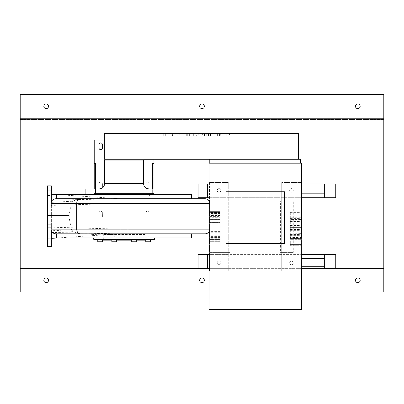 <?xml version="1.0" encoding="UTF-8"?>
<svg xmlns="http://www.w3.org/2000/svg" width="404" height="404" viewBox="0 0 404 404"><rect width="100%" height="100%" fill="white"/><g stroke="black" fill="none" stroke-linecap="round" stroke-linejoin="round"><path stroke-width="0.3" stroke-dasharray="2.02 1.52" d="M226.023 191.743L284.461 191.743L284.461 243.683L226.023 243.683L226.023 191.743M119.902 237.971L121.973 237.971L119.902 237.971M117.15 237.971L119.523 237.971L117.15 237.971M115.923 237.971L116.549 237.971L115.923 237.971M126.194 237.971L128.26 237.971L126.194 237.971M125.811 237.971L123.715 237.971L125.811 237.971M122.387 237.971L123.614 237.971L122.387 237.971M120.165 237.971L122.205 237.971L120.165 237.971M112.797 237.971L115.605 237.971L112.797 237.971M113.893 237.971L114.701 237.971L113.893 237.971M109.651 237.971L112.145 237.971L109.651 237.971M115.938 237.971L118.554 237.971L115.938 237.971M116.569 237.971L117.902 237.971L116.569 237.971M129.28 237.971L108.504 237.971M126.684 237.971L111.1 237.971L126.684 237.971M209.014 268.357L228.75 268.357L228.75 270.826L209.53 270.826L228.75 270.826L228.75 252.384L209.53 252.384L209.53 270.826L209.53 254.591L209.014 254.591M209.014 197.713L228.75 197.713L228.75 254.591L209.53 254.591L209.53 183.951L209.014 183.951M301.47 183.951L300.95 183.951L300.95 186.027L300.95 182.522L281.734 182.522L300.95 182.522L300.95 183.951L209.53 183.951L209.53 182.522L228.75 182.522L228.75 197.713L300.95 197.713L300.95 254.591L228.75 254.591L228.75 268.357L300.95 268.357L300.95 270.826L281.734 270.826L300.95 270.826L300.95 266.281L300.95 268.357L301.47 268.357M301.47 186.027L300.95 186.027L300.95 200.96L281.734 200.96L281.734 182.522L281.734 270.826L281.734 252.384L280.396 252.384L293.299 252.384L293.299 200.96L280.396 200.96L280.396 252.384M293.299 200.96L300.95 200.96L300.95 266.281L300.95 258.489L324.326 258.489L324.326 266.281L301.47 266.281M301.47 254.591L300.95 254.591L300.95 258.489L301.47 258.489M301.47 193.819L300.95 193.819L300.95 186.027L324.326 186.027L324.326 193.819L300.95 193.819L300.95 197.713L301.47 197.713M228.679 159.277L298.612 159.277L228.679 159.277M300.692 159.277L104.348 159.277L104.348 133.567L298.612 133.567L298.612 159.277M290.304 212.004L290.304 215.049L290.304 212.004L301.435 212.004M290.304 212.383L301.429 212.383M301.389 213.802L290.304 213.802L301.45 213.802L301.47 215.049M290.304 236.239L290.304 234.376L290.304 236.239L301.435 236.239M301.47 233.179L290.304 233.138L290.304 237.537L290.304 233.138L301.465 233.366M301.47 234.376L301.465 236.239M290.304 236.259L301.435 236.259M301.465 236.259L301.45 233.204L301.47 237.537L290.304 237.537M290.304 234.446L301.455 234.446M290.304 233.204L301.45 233.204M290.304 234.376L301.435 234.376M290.304 238.441L301.318 238.441L290.304 238.441L290.304 239.688L301.318 239.688L290.304 239.688L290.304 238.441M301.44 244.42L290.304 244.42L290.304 240.789L290.304 245.728L290.304 240.915L290.304 244.42L290.304 241.158L301.455 241.158L290.304 241.158L290.304 244.42L301.455 244.42L301.44 240.789L301.389 244.42M290.304 245.728L301.318 245.728L290.304 245.728M290.304 240.915L301.318 240.915L290.304 240.915M290.304 227.821L290.304 230.921L290.304 227.821L301.389 227.821L301.45 229.886M290.304 229.159L301.389 229.159M290.304 230.351L301.46 230.351M301.465 230.482L301.455 230.921L290.304 230.921L301.318 230.921L290.304 230.921L290.304 232.169L301.318 232.169L290.304 232.169L290.304 230.921L301.47 230.921M290.304 229.467L301.429 229.467M290.304 227.932L301.429 227.932M290.304 229.543L301.435 229.543M301.47 229.411L301.389 227.821M301.46 227.028L290.304 227.028L290.304 224.826L290.304 227.028L301.429 227.028L290.304 227.028L290.304 227.598L301.429 227.598L290.304 227.598L290.304 227.028L301.379 227.028M290.304 225.437L301.435 225.437L301.46 225.78L290.304 225.78L301.429 225.78L290.304 225.78L290.304 224.932L290.304 225.78L301.328 225.78M290.304 224.932L301.394 224.826L301.384 225.811M301.435 225.437L301.44 224.932M290.304 224.826L301.394 224.826M290.304 226.987L301.379 226.987M290.304 221.074L290.304 224.119L290.304 221.074L301.435 221.074M290.304 221.458L301.429 221.458M301.389 222.872L290.304 222.872L301.45 222.872L301.47 224.119M301.47 219.549L301.47 217.251M290.304 217.251L290.304 218.397L290.304 217.251L301.435 217.251M290.304 220.826L301.47 220.826L301.47 215.968L290.304 215.968L290.304 220.826L290.304 215.968M290.304 219.549L290.304 218.397L290.304 219.549L301.435 219.549M301.47 163.171L209.014 163.171M301.47 309.393L209.014 309.393M217.185 200.96L217.185 252.384L230.088 252.384L230.088 200.96L209.53 200.96L209.53 252.384L217.185 252.384M209.105 238.89L209.105 237.274M209.1 232.002L209.11 231.568M209.014 234.81L209.105 234.083M209.105 233.956L209.105 232.143M220.18 230.916L220.18 235.189L220.18 230.916L209.025 230.916L209.014 231.295L209.05 226.225L209.014 229.078M209.014 221.114L220.18 221.114L220.18 219.614L209.014 219.614L209.014 222.437L209.014 216.367L209.045 222.357L209.014 217.716L209.014 221.114L209.014 217.716L220.18 217.716L220.18 221.114L209.035 221.114M209.146 212.64L209.025 215.483L209.014 210.045L209.146 212.64L220.18 212.64L220.18 215.17L209.05 215.17M209.014 219.614L220.18 219.614L220.18 222.437L220.18 216.367L209.014 216.367L209.014 215.059L209.025 215.483L220.18 215.483L220.18 210.045L209.11 210.045M209.014 242.647L209.05 245.905L209.11 242.647M209.11 245.905L220.18 245.905L220.18 241.334L220.18 245.905L209.05 245.905M220.18 241.334L209.141 241.334L220.18 241.334M209.019 213.171L209.075 211.353L209.019 213.171L220.18 213.171L220.18 213.893L209.045 213.893M220.18 213.893L220.18 213.231L209.075 213.231M220.18 213.231L220.18 211.353L209.075 211.353M209.05 212.57L209.025 214.135L209.014 211.353L209.05 212.57L220.18 212.57L220.18 213.474L209.05 213.474M220.18 213.474L220.18 214.135L209.025 214.135M220.18 214.135L220.18 211.353L209.019 211.353L220.18 211.353L220.18 213.171M220.18 212.64L220.18 210.045L209.146 210.045M220.18 212.57L220.18 211.353L209.05 211.353M220.18 215.17L220.18 214.256L209.014 214.256M220.18 214.256L220.18 215.483M220.18 216.367L220.18 217.716M220.18 221.054L209.035 221.054M209.06 222.437L220.18 222.437L209.014 222.437L209.014 227.836M220.18 222.357L209.045 222.357M220.18 228.073L220.18 226.225L220.18 228.073L209.146 228.073M220.18 233.81L209.141 233.81M209.025 232.143L209.025 233.956M220.18 233.956L220.18 233.047L220.18 233.956L209.136 233.956M220.18 232.002L209.131 232.002M220.18 231.078L209.05 231.078M220.18 232.26L209.141 232.26M220.18 232.143L220.18 233.063L220.18 232.143L209.136 232.143M220.18 234.982L209.05 234.982M220.18 234.083L209.131 234.083M220.18 235.189L209.025 235.189M209.014 237.274L209.014 238.89M220.18 237.274L220.18 238.082L220.18 237.274L209.136 237.274M220.18 238.89L220.18 235.976L220.18 238.89L209.136 238.89M220.18 235.976L209.014 235.976M220.18 240.188L220.18 238.082L220.18 240.188L209.014 240.188M219.013 261.085A1.818 1.818 0 0 0 217.195 262.903A1.818 1.818 0 0 0 219.013 264.721A1.818 1.818 0 0 1 217.438 261.994A1.818 1.818 0 0 1 220.584 261.994A1.818 1.818 0 0 1 219.013 264.721A1.818 1.818 0 0 0 220.831 262.903A1.818 1.818 0 0 0 219.013 261.085M219.013 188.623A1.818 1.818 0 0 0 217.195 190.441A1.818 1.818 0 0 0 219.013 192.259A1.818 1.818 0 0 1 217.438 189.532A1.818 1.818 0 0 1 220.584 189.532A1.818 1.818 0 0 1 219.013 192.259A1.818 1.818 0 0 0 220.831 190.441A1.818 1.818 0 0 0 219.013 188.623M230.088 200.96L228.75 200.96L228.75 182.522L209.53 182.522L209.53 200.96L228.75 200.96L228.75 252.384L230.088 252.384M291.471 261.085A1.818 1.818 0 0 0 289.653 262.903A1.818 1.818 0 0 0 291.471 264.721A1.818 1.818 0 0 1 289.895 261.994A1.818 1.818 0 0 1 293.046 261.994A1.818 1.818 0 0 1 291.471 264.721A1.818 1.818 0 0 0 293.289 262.903A1.818 1.818 0 0 0 291.471 261.085M291.471 188.623A1.818 1.818 0 0 0 289.653 190.441A1.818 1.818 0 0 0 291.471 192.259A1.818 1.818 0 0 1 289.895 189.532A1.818 1.818 0 0 1 293.046 189.532A1.818 1.818 0 0 1 291.471 192.259A1.818 1.818 0 0 0 293.289 190.441A1.818 1.818 0 0 0 291.471 188.623M293.299 252.384L281.734 252.384L281.734 200.96L280.396 200.96M255.242 163.171L209.792 163.171L255.242 163.171M56.56 194.597L191.612 194.597M124.084 194.597L163.044 194.597L124.084 194.597M136.325 239.658L136.325 239.92L136.325 239.658L136.325 239.92L139.476 239.92L136.325 239.92L139.476 239.92L136.325 239.92L136.325 239.658L139.476 239.658L131.714 239.658L136.335 239.658L131.714 239.658L136.335 239.658L136.335 241.789L131.714 241.789L136.335 241.789L131.714 241.789L131.714 239.658M139.476 239.92L139.476 239.658L139.476 239.92M130.8 239.92L130.8 239.658L133.951 239.658L130.8 239.658L133.951 239.658L130.8 239.658L133.951 239.658L130.8 239.658L133.951 239.658L130.8 239.658L130.8 239.92L133.951 239.92L130.8 239.92L130.8 239.658L130.8 239.92L133.951 239.92L133.951 239.658L133.951 239.92L130.8 239.92L130.8 239.658L130.8 239.92L133.951 239.92L133.951 239.658L133.951 239.92L130.8 239.92L130.8 239.658L130.8 239.92L133.951 239.92L133.951 239.658L133.951 239.92L130.8 239.92M125.27 239.92L125.27 239.658L128.427 239.658L125.27 239.658L128.427 239.658L125.27 239.658L128.427 239.658L125.27 239.658L128.427 239.658L125.27 239.658L128.427 239.658L125.27 239.658L128.427 239.658L125.27 239.658L125.27 239.92L128.427 239.92L125.27 239.92L125.27 239.658L125.27 239.92L128.427 239.92L128.427 239.658L128.427 239.92L125.27 239.92L125.27 239.658L125.27 239.92L128.427 239.92L128.427 239.658L128.427 239.92L125.27 239.92L125.27 239.658L125.27 239.92L128.427 239.92L128.427 239.658L128.427 239.92L125.27 239.92L125.27 239.658L125.27 239.92L128.427 239.92L128.427 239.658L128.427 239.92L125.27 239.92L125.27 239.658L125.27 239.92L128.427 239.92L128.427 239.658L128.427 239.92L125.27 239.92M111.847 239.92L111.847 239.658L108.696 239.658L111.847 239.658L108.696 239.658L111.847 239.658L111.847 239.92L108.696 239.92L111.847 239.92L111.847 239.658L111.847 239.92L108.696 239.92L108.696 239.658L108.696 239.92L111.847 239.92M117.372 239.92L117.372 239.658L114.221 239.658L117.372 239.658L114.221 239.658L117.372 239.658L114.221 239.658L117.372 239.658L114.221 239.658L117.372 239.658L117.372 239.92L114.221 239.92L117.372 239.92L117.372 239.658L117.372 239.92L114.221 239.92L114.221 239.658L114.221 239.92L117.372 239.92L117.372 239.658L117.372 239.92L114.221 239.92L114.221 239.658L114.221 239.92L117.372 239.92L117.372 239.658L117.372 239.92L114.221 239.92L114.221 239.658L114.221 239.92L117.372 239.92M122.897 239.92L122.897 239.658L119.746 239.658L122.897 239.658L119.746 239.658L122.897 239.658L119.746 239.658L122.897 239.658L119.746 239.658L122.897 239.658L119.746 239.658L122.897 239.658L119.746 239.658L122.897 239.658L122.897 239.92L119.746 239.92L122.897 239.92L122.897 239.658L122.897 239.92L119.746 239.92L119.746 239.658L119.746 239.92L122.897 239.92L122.897 239.658L122.897 239.92L119.746 239.92L119.746 239.658L119.746 239.92L122.897 239.92L122.897 239.658L122.897 239.92L119.746 239.92L119.746 239.658L119.746 239.92L122.897 239.92L122.897 239.658L122.897 239.92L119.746 239.92L119.746 239.658L119.746 239.92L122.897 239.92L122.897 239.658L122.897 239.92L119.746 239.92L119.746 239.658L119.746 239.92L122.897 239.92M128.427 239.92L128.427 239.658L128.427 239.92M133.951 239.92L133.951 239.658L133.951 239.92M108.696 239.92L108.696 239.658L108.696 239.92M119.746 239.92L119.746 239.658L119.746 239.92M114.221 239.92L114.221 239.658L114.221 239.92M144.864 234.466L103.308 234.466L144.864 234.466L144.864 239.658L103.308 239.658L144.864 239.658M144.864 239.92L103.308 239.92L144.864 239.92L144.864 240.178L103.308 240.178L144.864 240.178M116.458 239.658L116.458 241.789L111.837 241.789L116.458 241.789L111.837 241.789L111.837 239.658L116.458 239.658L111.837 239.658M102.404 239.658L102.404 241.789L97.778 241.789L102.404 241.789L97.778 241.789L97.778 239.658L102.404 239.658L97.778 239.658M148.081 241.789L145.768 241.789L148.081 241.789M148.081 239.658L145.768 239.658L148.081 239.658M150.394 239.658L150.394 241.789L145.768 241.789L145.768 239.658L150.394 239.658L145.768 239.658M145.768 240.178L102.404 240.178M111.837 240.178L116.458 240.178M131.714 240.178L136.335 240.178M146.94 239.658L101.232 239.658L146.94 239.658L146.94 240.178M57.247 237.971L120.19 233.815L191.612 233.815L120.19 233.815L120.19 229.139L209.792 229.139M47.47 215.504L69.044 215.504L53.434 215.504L53.434 217.064L69.044 217.064L71.266 229.139L72.846 231.356C76.76 233.063 80.194 233.881 83.158 233.815L87.001 233.815C95.804 235.078 106.863 235.078 120.19 233.815L51.364 232.431L51.364 238.36L51.364 185.896M209.792 203.429L120.19 203.429L120.19 229.139L51.364 227.174L51.364 232.431M55.782 198.753L83.158 198.753C80.234 198.682 76.795 199.5 72.846 201.212L51.364 202.328L51.364 194.208L51.364 205.394L120.19 203.429L120.19 198.753L205.116 198.753M72.846 201.212L71.266 203.429L69.044 215.504M79.886 198.753L87.001 198.753C95.571 197.49 106.636 197.49 120.19 198.753L127.982 198.753M87.001 198.753L83.158 198.753M83.158 233.815L87.001 233.815M72.846 231.356L51.364 230.24M47.47 246.672L47.47 185.896M47.47 240.279L47.47 238.784L47.47 240.279M47.47 225.169L47.47 227.715L47.47 225.169M47.47 204.853L47.47 207.838L47.47 204.853L47.47 207.838L47.47 204.853L51.364 204.853L51.364 207.838L51.364 204.853L51.364 207.838L51.364 204.853L47.47 204.853M47.47 191.233L47.47 193.784L47.47 191.233M47.47 192.289L47.47 193.784L47.47 192.289M47.47 241.334L47.47 238.784L47.47 241.334M47.47 227.715L47.47 224.73L47.47 227.715L51.364 227.715L51.364 224.73L51.364 227.715L51.364 224.73L51.364 227.715L47.47 227.715M47.47 237.062L47.47 195.506L47.47 237.062L50.066 237.062L50.066 195.506L50.066 237.062M51.364 201.894L51.364 202.328M51.364 246.672L51.364 230.679M69.044 217.064L47.47 217.064M191.612 237.971L56.56 237.971M154.474 237.971L93.698 237.971L154.474 237.971M154.474 239.269L93.698 239.269M154.343 239.269L93.829 239.269L154.343 239.269M51.364 205.394L51.364 215.504L69.21 215.504L51.364 215.504L51.364 227.174M51.364 193.344L51.364 190.794L51.364 193.344M51.364 192.289L51.364 193.784L51.364 192.289M69.21 217.064L69.21 215.504M51.364 240.279L51.364 238.784L51.364 240.279M51.364 239.224L51.364 241.774L51.364 239.224M51.106 217.064L53.434 217.064M53.434 215.504L51.106 215.504M154.343 239.658L93.829 239.658M335.754 183.951L198.106 183.951M174.876 133.567L179.73 133.567L174.887 133.567L174.887 136.163L172.584 136.163L172.584 133.567M172.584 136.163L177.179 136.163L177.179 133.567M179.73 136.163L170.028 136.163L179.73 136.163L179.73 133.567M177.179 136.163L174.876 136.163M170.028 136.163L170.028 133.567M187.916 136.163L192.102 136.163L192.102 133.567L193.238 133.567L187.708 133.567L192.102 133.567L192.102 136.163L193.238 136.163L193.238 133.567L193.238 136.163L192.102 136.163L192.102 133.567L192.102 136.163L189.617 136.163L189.617 133.567L189.617 136.163L187.916 136.163L187.916 133.567L187.916 136.163L189.617 136.163L189.617 133.567L189.617 136.163L187.916 136.163L187.916 133.567M187.708 136.163L187.708 133.567M192.026 136.163L192.026 133.567M208.621 133.567L210.489 133.567L206.772 133.567L208.621 133.567L208.621 136.163L210.489 136.163L210.489 133.567M210.524 136.163L204.303 136.163L204.303 133.567L213.075 133.567L204.303 133.567L204.303 136.163L210.524 136.163L210.524 133.567M206.914 136.163L206.914 133.567M204.434 136.163L204.434 133.567M210.489 136.163L206.772 136.163L206.772 133.567M206.772 136.163L208.621 136.163M213.075 136.163L213.075 133.567M220.306 133.567L229.432 133.567L219.821 133.567L226.816 133.567L220.306 133.567L220.306 136.163L226.816 136.163L226.816 133.567L226.816 136.163L219.574 136.163L219.574 133.567L219.574 136.163L229.432 136.163L229.432 133.567L229.432 136.163L219.821 136.163L219.821 133.567L219.821 136.163L226.816 136.163L226.816 133.567L226.816 136.163L220.306 136.163L220.306 133.567M214.883 133.567L217.372 133.567L214.883 133.567L214.883 136.163L217.372 136.163L217.372 133.567L217.372 136.163L214.883 136.163L214.883 133.567M193.683 133.567L202.369 133.567L193.683 133.567L193.683 136.163L196.364 136.163L196.364 133.567M196.364 136.163L198.733 136.163L198.733 133.567M198.733 136.163L199.879 136.163L199.879 133.567L199.879 136.163L202.369 136.163L202.369 133.567L202.369 136.163L199.879 136.163L199.879 133.567L199.879 136.163L196.975 136.163L196.975 133.567M196.975 136.163L193.91 136.163L193.91 133.567M193.91 136.163L197.122 136.163L197.122 133.567M197.122 136.163L193.683 136.163M180.219 133.567L186.294 133.567L180.219 133.567L180.219 136.163L180.982 136.163L180.982 133.567M180.982 136.163L183.805 136.163L183.805 133.567L183.805 136.163L186.294 136.163L186.294 133.567L186.294 136.163L183.987 136.163L183.987 133.567L183.987 136.163L180.219 136.163M162.115 133.567L168.19 133.567L162.115 133.567L162.115 136.163L162.878 136.163L162.878 133.567M162.878 136.163L165.701 136.163L165.701 133.567L165.701 136.163L168.19 136.163L168.19 133.567L168.19 136.163L165.877 136.163L165.877 133.567L165.877 136.163L162.115 136.163M198.106 254.591L335.754 254.591M153.954 159.277L153.954 217.973L149.147 217.973L149.147 212.908A1.687 1.687 0 0 0 147.46 211.221A1.687 1.687 0 0 0 145.773 212.908L145.773 217.973L102.399 217.973L102.399 212.908A1.687 1.687 0 0 0 100.712 211.221A1.687 1.687 0 0 0 99.025 212.908L99.025 217.973L94.218 217.973L94.218 140.057L104.348 140.057M335.754 197.713L198.106 197.713M85.128 188.885L163.044 188.885M153.121 193.688L95.051 193.688L153.121 193.561M104.606 160.055L143.566 160.055M124.084 188.885L148.758 188.885L124.084 188.885M153.954 188.885L153.954 193.561L94.218 193.561L94.218 217.973L99.025 217.973L99.025 212.908A1.687 1.687 0 0 1 100.712 211.221A1.687 1.687 0 0 1 102.399 212.908L102.399 217.973L145.773 217.973L145.773 212.908A1.687 1.687 0 0 1 147.46 211.221A1.687 1.687 0 0 1 149.147 212.908L149.147 217.973L153.954 217.973L153.954 193.688L95.051 193.688M95.051 193.561L94.218 193.561L94.218 188.885M199.662 280.305A2.338 2.338 0 0 0 202 282.643A2.338 2.338 0 0 0 204.338 280.305A2.338 2.338 0 0 0 202 277.967A2.338 2.338 0 0 0 199.662 280.305M355.49 280.305A2.338 2.338 0 0 0 357.828 282.643A2.338 2.338 0 0 0 360.166 280.305A2.338 2.338 0 0 0 357.828 277.967A2.338 2.338 0 0 0 355.49 280.305M43.834 280.305A2.338 2.338 0 0 0 46.172 282.643A2.338 2.338 0 0 0 48.51 280.305A2.338 2.338 0 0 0 46.172 277.967A2.338 2.338 0 0 0 43.834 280.305M199.662 106.297A2.338 2.338 0 0 0 202 108.631A2.338 2.338 0 0 0 204.338 106.297A2.338 2.338 0 0 0 202 103.959A2.338 2.338 0 0 0 199.662 106.297M355.49 106.297A2.338 2.338 0 0 0 357.828 108.631A2.338 2.338 0 0 0 360.166 106.297A2.338 2.338 0 0 0 357.828 103.959A2.338 2.338 0 0 0 355.49 106.297M43.834 106.297A2.338 2.338 0 0 0 46.172 108.631A2.338 2.338 0 0 0 48.51 106.297A2.338 2.338 0 0 0 46.172 103.959A2.338 2.338 0 0 0 43.834 106.297M102.399 186.936L102.399 183.562A1.687 1.687 0 0 0 100.712 181.871A1.687 1.687 0 0 0 99.025 183.562L99.025 186.936A1.687 1.687 0 0 0 100.712 188.623A1.687 1.687 0 0 0 102.399 186.936A1.687 1.687 0 0 1 100.712 188.623A1.687 1.687 0 0 1 99.025 186.936L99.025 183.562A1.687 1.687 0 0 1 100.712 181.871A1.687 1.687 0 0 1 102.399 183.562L102.399 186.936M99.025 147.98A1.687 1.687 0 0 0 100.712 149.667A1.687 1.687 0 0 0 102.399 147.98L102.399 144.602A1.687 1.687 0 0 0 100.712 142.915A1.687 1.687 0 0 0 99.025 144.602L99.025 147.98M145.773 186.936A1.687 1.687 0 0 0 147.46 188.623A1.687 1.687 0 0 0 149.147 186.936L149.147 183.562A1.687 1.687 0 0 0 147.46 181.871A1.687 1.687 0 0 0 145.773 183.562L145.773 186.936L145.773 183.562A1.687 1.687 0 0 1 147.46 181.871A1.687 1.687 0 0 1 149.147 183.562L149.147 186.936A1.687 1.687 0 0 1 147.46 188.623A1.687 1.687 0 0 1 145.773 186.936M20.2 94.607L383.8 94.607L383.8 291.991L20.2 291.991L20.2 267.059L383.8 267.059L20.2 267.059L20.2 119.539L383.8 119.539L20.2 119.539L20.2 94.607M209.014 291.991L301.47 291.991M20.2 268.357L383.8 268.357M20.2 118.241L383.8 118.241M95.516 163.433L95.516 193.561L95.516 176.937L95.516 193.561L152.656 193.561L95.516 193.561L95.516 176.937L152.656 176.937L152.656 193.561L152.656 176.937L95.516 176.937L95.516 193.561L152.656 193.561L152.656 163.433M143.566 176.937L104.606 176.937M95.516 188.885L95.516 193.561L152.656 193.561L152.656 188.885M94.218 176.937L153.954 176.937M98.763 194.597L149.409 194.597L98.763 194.597L98.763 196.157L149.409 196.157L98.763 196.157M114.918 239.269L113.059 239.269L114.918 239.269M114.918 237.193L113.059 237.193L114.918 237.193M100.091 239.269L101.182 239.269L100.091 239.269M100.091 237.193L101.182 237.193L100.091 237.193M99.323 239.269L101.182 239.269L99.323 239.269M99.323 237.193L101.182 237.193L99.323 237.193M113.059 239.269L115.236 239.269L113.059 239.269L113.059 237.193L115.236 237.193L113.059 237.193L113.059 239.269M114.145 236.537L113.059 237.193L114.145 236.537L115.236 237.193L115.236 239.269L115.236 237.193L114.145 236.537M133.254 239.269L135.113 239.269L133.254 239.269M133.254 237.193L135.113 237.193L133.254 237.193M148.081 239.269L146.99 239.269L148.081 239.269M148.081 237.193L146.99 237.193L148.081 237.193M148.849 239.269L146.99 239.269L148.849 239.269M148.849 237.193L146.99 237.193L148.849 237.193M135.113 239.269L132.936 239.269L135.113 239.269L135.113 237.193L132.936 237.193L135.113 237.193L135.113 239.269M134.027 236.537L135.113 237.193L134.027 236.537L132.936 237.193L132.936 239.269L132.936 237.193L134.027 236.537M290.304 212.969L301.424 212.969M290.304 212.822L301.424 212.822M290.304 235.305L301.424 235.305M290.304 235.976L301.429 235.976M290.304 235.239L301.429 235.239M290.304 235.254L301.384 235.254M290.304 237.067L301.424 237.067M290.304 235.375L301.424 235.375M290.304 225.811L301.328 225.811M290.304 222.038L301.424 222.038M290.304 221.892L301.424 221.892M290.304 218.392L301.384 218.392M290.304 218.402L301.424 218.402M220.18 212.105L209.075 212.105M220.18 212.418L209.014 212.418M220.18 212.257L209.11 212.257M220.18 213.837L209.105 213.837M220.18 212.216L209.019 212.216M220.18 219.579L209.055 219.579M220.18 219.665L209.115 219.665M220.18 218.034L209.131 218.034M220.18 233.027L209.025 233.027M209.025 233.047L220.18 233.047L209.06 233.063M220.18 231.613L209.09 231.613M220.18 233.088L209.115 233.088M220.18 238.759L209.035 238.759M220.18 236.613L209.1 236.613M220.18 239.557L209.1 239.557L220.18 239.552M220.18 237.406L209.141 237.406M220.18 238.082L209.115 238.082M51.106 229.139L71.266 229.139M71.266 203.429L51.106 203.429M57.287 194.597L120.19 198.753L51.364 200.137M174.866 136.163L174.866 133.567M188.926 136.163L188.926 133.567M189.673 136.163L189.673 133.567M209.964 136.163L209.964 133.567M208.489 136.163L208.489 133.567M208.52 136.163L208.52 133.567M212.145 136.163L212.145 133.567M208.767 136.163L208.767 133.567M182.148 136.163L182.148 133.567M181.851 136.163L181.851 133.567M164.039 136.163L164.039 133.567M163.746 136.163L163.746 133.567M104.606 183.689L143.566 183.689M209.014 210.045L209.014 200.844M103.308 239.658L103.308 234.466M103.308 240.178L103.308 239.92M101.232 239.658L101.232 240.178M47.47 195.506L50.066 195.506M51.364 224.73L47.47 224.73L51.364 224.73M51.364 238.784L47.47 238.784L51.364 238.784M51.364 241.774L47.47 241.774L51.364 241.774M51.364 207.838L47.47 207.838L51.364 207.838M51.364 190.794L47.47 190.794L51.364 190.794M51.364 193.784L47.47 193.784L51.364 193.784M149.409 194.597L149.409 196.157M99.005 237.193L99.005 239.269L99.005 237.193L100.091 236.537L101.182 237.193L101.182 239.269L101.182 237.193L100.091 236.537L99.005 237.193M146.99 237.193L146.99 239.269L146.99 237.193L148.081 236.537L149.167 237.193L149.167 239.269L149.167 237.193L148.081 236.537L146.99 237.193"/><path stroke-width="0.61" d="M284.461 191.743L226.023 191.743L226.023 243.683L284.461 243.683L284.461 191.743M108.504 237.971L129.28 237.971M79.886 233.815L205.116 233.815L191.612 233.815L191.612 237.971L56.56 237.971L56.56 233.815L55.782 233.815L79.886 233.815C77.952 233.537 76.891 231.977 76.704 229.139L51.106 229.139C51.384 231.982 52.939 233.537 55.782 233.815M298.612 159.277L298.612 133.567L104.348 133.567L104.348 159.277L300.692 159.277L300.692 163.171M301.47 215.994L301.47 163.171L209.014 163.171L209.014 200.844M301.465 233.366L301.435 236.259M301.435 236.239L301.435 234.376M301.465 233.138L301.318 238.441M209.105 237.274L209.014 309.393L301.47 309.393L301.318 239.688M301.318 244.42L301.318 245.728M301.45 229.886L301.465 230.482M301.47 233.179L301.46 227.598M301.389 230.921L301.318 232.169M301.429 227.598L301.379 226.987M301.429 227.028L301.435 225.437M301.429 225.78L301.47 215.968M301.384 225.78L301.429 226.987M301.435 217.251L301.47 219.549L301.47 217.251M209.014 240.188L209.105 238.89M209.014 235.976L209.014 234.81M209.05 231.078L209.025 235.189M209.11 242.647L209.141 241.334M209.025 233.027L209.045 233.81L209.025 233.027M209.136 233.956L209.136 232.143M209.136 237.274L209.014 238.89L209.014 237.274M335.754 268.357L335.754 254.591L324.326 254.591L324.326 268.357L383.8 268.357L383.8 94.607L20.2 94.607L20.2 118.241L383.8 118.241M324.326 254.591L301.47 254.591M301.47 268.357L324.326 268.357M209.014 254.591L207.454 254.591L207.454 268.357L209.014 268.357M301.47 197.713L335.754 197.713L335.754 183.951L324.326 183.951L324.326 186.027L301.47 186.027M324.326 183.951L301.47 183.951M301.47 193.819L324.326 193.819L324.326 197.713M209.014 183.951L207.454 183.951L207.454 197.713L209.014 197.713M191.612 198.753L191.612 194.597L56.56 194.597L56.56 198.753M111.837 239.658L111.837 241.789L116.458 241.789L116.458 239.658M97.778 239.658L97.778 241.789L102.404 241.789L102.404 239.658M145.768 239.658L145.768 241.789L150.394 241.789L150.394 239.658M131.714 239.658L131.714 241.789L136.335 241.789L136.335 239.658M102.404 240.178L111.837 240.178M116.458 240.178L131.714 240.178M136.335 240.178L145.768 240.178M205.116 233.815A4.676 4.676 0 0 0 209.792 229.139L209.792 203.429A4.676 4.676 0 0 0 205.116 198.753L79.886 198.753C77.952 199.031 76.891 200.591 76.704 203.429L76.704 229.139L209.792 229.139M209.792 203.429L127.982 203.429L127.982 198.753L55.782 198.753C52.914 199.056 51.358 200.616 51.106 203.429L127.982 203.429L127.982 233.815M51.364 201.894L51.364 185.896L47.47 185.896L47.47 246.672L51.364 246.672L51.364 230.679M56.56 233.815L191.612 233.815M93.698 237.971L93.698 239.269L154.474 239.269L154.474 237.971M47.47 217.064L51.106 217.064M51.106 215.504L47.47 215.504M93.829 239.269L93.829 239.658L154.343 239.658L154.343 239.269M207.454 183.951L198.106 183.951L198.106 197.713L207.454 197.713M324.326 193.819L324.326 186.027M324.326 266.281L301.47 266.281M301.47 258.489L324.326 258.489M20.2 118.241L20.2 268.357L207.454 268.357M207.454 254.591L198.106 254.591L198.106 268.357M104.348 140.057L94.218 140.057L94.218 188.885M163.044 194.597L163.044 188.885L85.128 188.885L85.128 194.597M104.606 183.689L143.566 183.689L143.566 160.055L104.606 160.055L104.606 183.689C104.298 186.845 102.571 188.577 99.414 188.885M204.338 280.305A2.338 2.338 0 0 1 200.833 282.33A2.338 2.338 0 0 1 200.833 278.28A2.338 2.338 0 0 1 204.338 280.305M360.166 280.305A2.338 2.338 0 0 1 356.661 282.33A2.338 2.338 0 0 1 356.661 278.28A2.338 2.338 0 0 1 360.166 280.305M48.51 280.305A2.338 2.338 0 0 1 45.001 282.33A2.338 2.338 0 0 1 45.001 278.28A2.338 2.338 0 0 1 48.51 280.305M204.338 106.297A2.338 2.338 0 0 1 200.833 108.317A2.338 2.338 0 0 1 200.833 104.272A2.338 2.338 0 0 1 204.338 106.297M360.166 106.297A2.338 2.338 0 0 1 356.661 108.317A2.338 2.338 0 0 1 356.661 104.272A2.338 2.338 0 0 1 360.166 106.297M48.51 106.297A2.338 2.338 0 0 1 45.001 108.317A2.338 2.338 0 0 1 45.001 104.272A2.338 2.338 0 0 1 48.51 106.297M20.2 268.357L20.2 291.991L209.014 291.991M301.47 291.991L383.8 291.991L383.8 268.357M153.954 188.885L153.954 163.433L152.656 163.433L152.656 176.937L143.566 176.937M104.606 176.937L95.516 176.937L95.516 163.433L94.218 163.433M102.399 147.98A1.687 1.687 0 0 1 100.712 149.667A1.687 1.687 0 0 1 99.025 147.98L99.025 144.602A1.687 1.687 0 0 1 100.712 142.915A1.687 1.687 0 0 1 102.399 144.602L102.399 147.98M153.954 176.937L152.656 176.937L152.656 188.885M95.516 188.885L95.516 176.937L94.218 176.937M153.954 163.433L153.954 159.277M301.47 236.239L301.47 234.376M209.792 163.171L209.792 159.277M51.364 194.208L57.287 194.597M51.364 238.36L57.247 237.971M51.106 203.429L51.106 229.139M143.566 183.689C143.869 186.845 145.602 188.577 148.758 188.885"/></g></svg>
